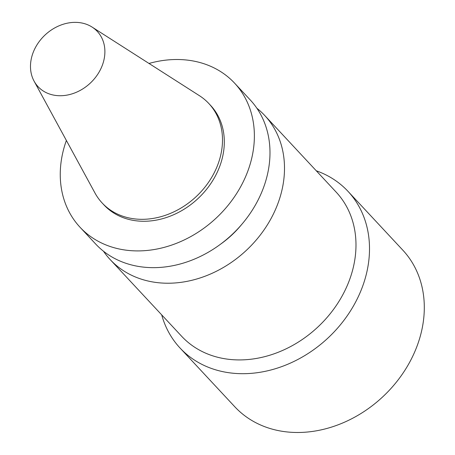 <?xml version="1.0" encoding="UTF-8"?>
<svg xmlns="http://www.w3.org/2000/svg" width="455" height="455" viewBox="0 0 455 455"><rect width="100%" height="100%" fill="white"/><g stroke="black" fill="none" stroke-linecap="round" stroke-linejoin="round"><path stroke-width="0.68" d="M80.398 22.75A40.501 33.016 137 0 1 92.064 27.061A40.501 33.016 137 0 1 90.198 83.197A40.501 33.016 137 0 1 34.074 81.115A40.501 33.016 137 0 1 40.165 40.319A40.501 33.016 137 0 1 80.398 22.75M92.064 27.061L199.398 95.675A72.925 59.446 137 0 1 208.851 103.541A72.925 59.446 137 0 1 196.037 196.748A72.925 59.446 137 0 1 102.159 202.987A72.925 59.446 137 0 1 94.976 193.005L34.074 81.115M208.851 103.541L210.665 105.486A72.925 59.446 137 0 1 197.851 198.693A72.925 59.446 137 0 1 103.973 204.932L102.159 202.987M149.001 63.455A105.657 86.126 137 0 1 190.48 60.526A105.657 86.126 137 0 1 234.609 83.168A105.657 86.126 137 0 1 216.04 218.207A105.657 86.126 137 0 1 80.029 227.25A105.657 86.126 137 0 1 66.379 140.464M234.609 83.168L250.216 99.907A105.657 86.126 137 0 1 231.646 234.951A105.657 86.126 137 0 1 95.635 243.988L80.029 227.25M241.463 224.742A87.28 71.145 137 0 1 220.772 244.028M256.882 108.25A105.657 86.126 137 0 1 264.73 115.485A105.657 86.126 137 0 1 246.161 250.523A105.657 86.126 137 0 1 110.15 259.56A105.657 86.126 137 0 1 103.484 251.223M264.73 115.485L336.217 192.181A105.657 86.126 137 0 1 317.647 327.219A105.657 86.126 137 0 1 181.636 336.262L110.15 259.56M316.282 170.79A114.842 93.611 137 0 1 348.018 191.367L402.811 250.153A114.842 93.611 137 0 1 382.632 396.936A114.842 93.611 137 0 1 234.791 406.764L179.998 347.973A114.842 93.611 137 0 1 161.701 314.871M348.018 191.367A114.842 93.611 137 0 1 327.833 338.15A114.842 93.611 137 0 1 179.998 347.973"/></g></svg>
